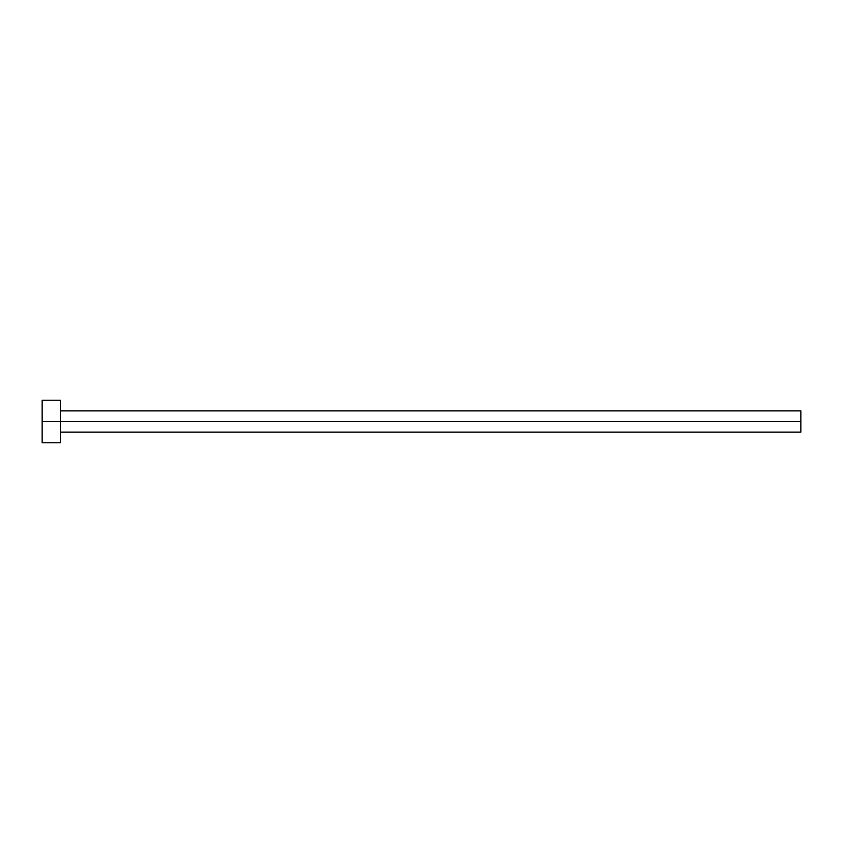 <?xml version="1.0" encoding="UTF-8"?>
<svg xmlns="http://www.w3.org/2000/svg" width="843" height="843" viewBox="0 0 843 843"><rect width="100%" height="100%" fill="white"/><g stroke="black" fill="none" stroke-linecap="round" stroke-linejoin="round"><path stroke-width="1.26" d="M42.15 442.744L42.15 400.256L42.15 421.5L800.85 421.5L800.85 432.122L800.85 421.5L42.15 421.5L42.15 442.744L60.359 442.744L60.359 400.256L60.359 442.744M800.85 421.5L800.85 410.878L800.85 421.5M60.359 432.122L800.85 432.122M42.15 400.256L60.359 400.256M60.359 410.878L800.85 410.878"/></g></svg>
